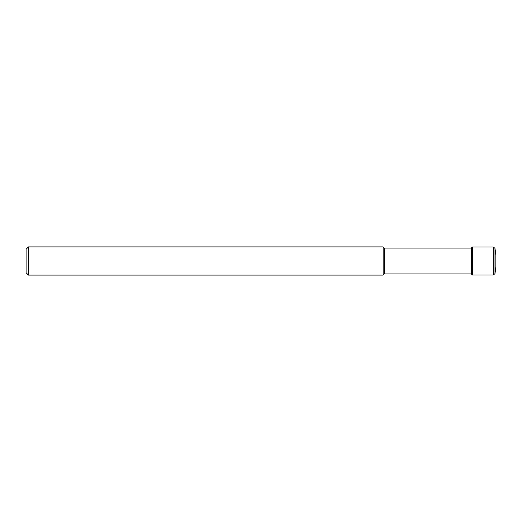 <?xml version="1.0" encoding="UTF-8"?>
<svg xmlns="http://www.w3.org/2000/svg" width="522" height="522" viewBox="0 0 522 522"><rect width="100%" height="100%" fill="white"/><g stroke="black" fill="none" stroke-linecap="round" stroke-linejoin="round"><path stroke-width="0.78" d="M495.9 255.082L495.9 266.918L494.973 273.652L494.973 248.348L495.9 255.082M28.449 246.906L28.449 275.094L26.1 272.745L26.1 249.255L28.449 246.906L383.148 246.906L384.322 248.08L471.294 248.08L472.41 246.965L493.251 246.965L494.973 248.348M472.41 246.965L472.41 275.035L493.251 275.035L494.973 273.652M471.294 248.08L471.294 273.919L472.41 275.035M384.322 248.08L384.322 273.919L471.294 273.919M383.148 246.906L383.148 275.094L384.322 273.919M493.251 246.965L493.251 275.035M28.449 275.094L383.148 275.094"/></g></svg>
